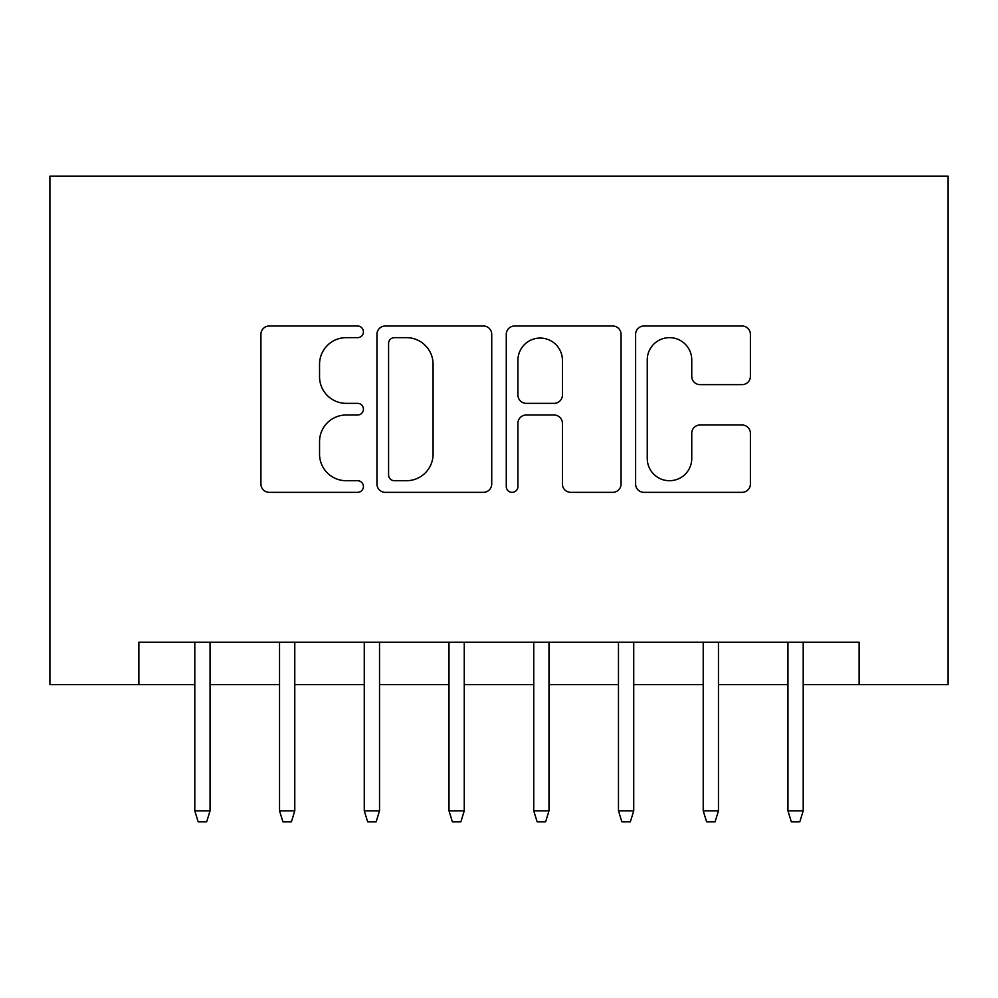 <?xml version="1.0" encoding="UTF-8"?>
<svg xmlns="http://www.w3.org/2000/svg" width="998" height="998" viewBox="0 0 998 998"><rect width="100%" height="100%" fill="white"/><g stroke="black" fill="none" stroke-linecap="round" stroke-linejoin="round"><path stroke-width="1.5" d="M363.422 331.823A5.826 5.826 0 0 0 357.608 326.009L269.235 326.009A8.321 8.321 0 0 0 260.915 334.318L260.915 484.042A8.321 8.321 0 0 0 269.235 492.351L357.608 492.351A5.826 5.826 0 0 0 363.422 486.537A5.826 5.826 0 0 0 357.608 480.712L346.169 480.712A26.622 26.622 0 0 1 319.547 454.09L319.547 441.615A26.622 26.622 0 0 1 346.169 415.006L357.608 415.006A5.826 5.826 0 0 0 363.422 409.18A5.826 5.826 0 0 0 357.608 403.354L346.169 403.354A26.622 26.622 0 0 1 319.547 376.745L319.547 364.27A26.622 26.622 0 0 1 346.169 337.648L357.608 337.648A5.826 5.826 0 0 0 363.422 331.823M742.075 384.642A8.321 8.321 0 0 0 750.396 376.321L750.396 334.318A8.321 8.321 0 0 0 742.075 326.009L643.935 326.009A8.321 8.321 0 0 0 635.614 334.318L635.614 484.042A8.321 8.321 0 0 0 643.935 492.351L742.075 492.351A8.321 8.321 0 0 0 750.396 484.042L750.396 433.307A8.321 8.321 0 0 0 742.075 424.986L700.072 424.986A8.321 8.321 0 0 0 691.751 433.307L691.751 458.456A22.243 22.243 0 0 1 669.508 480.712A22.243 22.243 0 0 1 647.253 458.456L647.253 359.904A22.243 22.243 0 0 1 669.508 337.648A22.243 22.243 0 0 1 691.751 359.904L691.751 376.321A8.321 8.321 0 0 0 700.072 384.642L742.075 384.642M138.872 684.566L138.872 642.201L859.128 642.201L859.128 684.566L948.1 684.566L948.1 176.159L49.9 176.159L49.9 684.566L194.797 684.566M491.727 334.318A8.321 8.321 0 0 0 483.406 326.009L385.265 326.009A8.321 8.321 0 0 0 376.945 334.318L376.945 484.042A8.321 8.321 0 0 0 385.265 492.351L483.406 492.351A8.321 8.321 0 0 0 491.727 484.042L491.727 334.318M514.594 326.009L612.735 326.009A8.321 8.321 0 0 1 621.055 334.318L621.055 484.042A8.321 8.321 0 0 1 612.735 492.351L570.744 492.351A8.321 8.321 0 0 1 562.423 484.042L562.423 423.314A8.321 8.321 0 0 0 554.102 415.006L526.245 415.006A8.321 8.321 0 0 0 517.925 423.314L517.925 486.537A5.826 5.826 0 0 1 512.099 492.351A5.826 5.826 0 0 1 506.273 486.537L506.273 334.318A8.321 8.321 0 0 1 514.594 326.009M210.054 684.566L279.54 684.566M294.784 684.566L364.27 684.566M379.527 684.566L449 684.566M464.257 684.566L533.743 684.566M549 684.566L618.473 684.566M633.73 684.566L703.216 684.566M718.46 684.566L787.946 684.566M803.203 684.566L859.128 684.566M394.41 337.648A5.826 5.826 0 0 0 388.584 343.474L388.584 474.886A5.826 5.826 0 0 0 394.41 480.712L406.473 480.712A26.622 26.622 0 0 0 433.082 454.09L433.082 364.27A26.622 26.622 0 0 0 406.473 337.648L394.41 337.648M562.423 360.315A22.243 22.243 0 0 0 540.168 338.072A22.243 22.243 0 0 0 517.925 360.315L517.925 395.046A8.321 8.321 0 0 0 526.245 403.354L554.102 403.354A8.321 8.321 0 0 0 562.423 395.046L562.423 360.315M194.797 810.825L198.19 821.841L206.661 821.841L210.054 810.825L194.797 810.825L194.797 642.201M210.054 810.825L210.054 642.201M279.54 810.825L282.921 821.841L291.391 821.841L294.784 810.825L279.54 810.825L279.54 642.201M294.784 810.825L294.784 642.201M364.27 810.825L367.663 821.841L376.134 821.841L379.527 810.825L364.27 810.825L364.27 642.201M379.527 810.825L379.527 642.201M449 810.825L452.393 821.841L460.864 821.841L464.257 810.825L449 810.825L449 642.201M464.257 810.825L464.257 642.201M533.743 810.825L537.136 821.841L545.607 821.841L549 810.825L533.743 810.825L533.743 642.201M549 810.825L549 642.201M618.473 810.825L621.866 821.841L630.337 821.841L633.73 810.825L618.473 810.825L618.473 642.201M633.73 810.825L633.73 642.201M703.216 810.825L706.609 821.841L715.079 821.841L718.46 810.825L703.216 810.825L703.216 642.201M718.46 810.825L718.46 642.201M787.946 810.825L791.339 821.841L799.81 821.841L803.203 810.825L787.946 810.825L787.946 642.201M803.203 810.825L803.203 642.201"/></g></svg>
